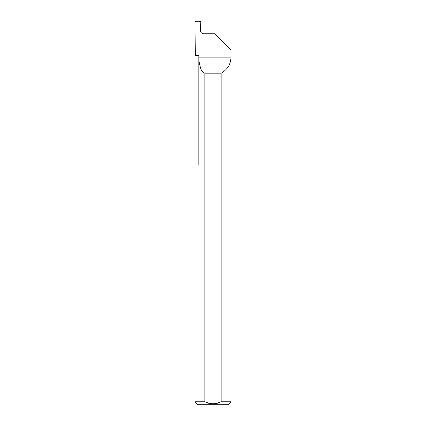 <?xml version="1.0" encoding="UTF-8"?>
<svg xmlns="http://www.w3.org/2000/svg" width="426" height="426" viewBox="0 0 426 426"><rect width="100%" height="100%" fill="white"/><g stroke="black" fill="none" stroke-linecap="round" stroke-linejoin="round"><path stroke-width="0.64" d="M198.766 165.075L198.766 57.148C198.782 62.095 199.831 66.807 201.913 71.291L201.913 165.075L195.028 165.075L198.766 165.075M214.8 33.761L203.49 33.761C201.754 33.579 200.795 32.621 200.614 30.885L200.768 21.886L200.199 21.3L195.609 21.3L195.033 21.87L195.332 55.231L198.766 55.231L198.766 57.148L230.972 57.148C230.674 64.347 227.372 69.699 221.078 73.203L221.078 401.825L230.972 401.825L230.972 49.933L214.795 33.761M230.972 401.825L228.096 404.7L197.904 404.7L195.028 401.825L204.922 401.825C210.3 404.333 215.689 404.333 221.078 401.825M195.028 401.825L195.028 165.075M204.922 401.825L204.922 73.203L201.913 71.291M204.922 73.203L221.078 73.203"/></g></svg>
